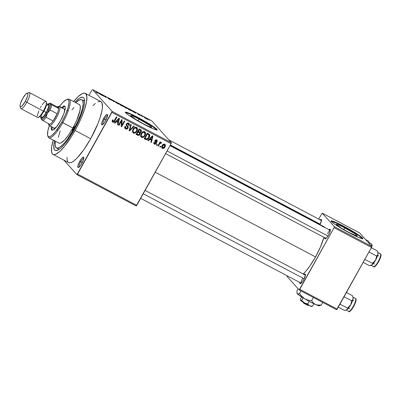 <?xml version="1.0" encoding="UTF-8"?>
<svg xmlns="http://www.w3.org/2000/svg" width="401" height="401" viewBox="0 0 401 401"><rect width="100%" height="100%" fill="white"/><g stroke="black" fill="none" stroke-linecap="round" stroke-linejoin="round"><path stroke-width="0.6" d="M104.501 119.072A4.997 1.208 -62.1 0 0 102.937 124.375A4.997 1.208 117.9 0 1 104.501 119.072L106.049 119.889L104.501 119.072A4.997 1.208 117.9 0 1 107.588 115.578A4.997 1.208 -62.1 0 0 104.501 119.072L103.568 118.485L104.501 119.072M105.593 120.746A5.905 1.429 117.9 0 1 102.225 124.836A5.905 1.429 117.9 0 1 103.568 118.485L101.839 122.45L101.548 123.934L101.974 124.876L103.273 124.049L105.017 121.729L107.323 116.781L107.583 114.796L106.836 114.435L105.328 115.819L103.568 118.485A5.905 1.429 117.9 0 1 107.568 114.726A5.905 1.429 117.9 0 1 105.593 120.746M80.736 161.773A4.997 1.208 -62.1 0 0 79.172 167.077A4.997 1.208 117.9 0 1 80.736 161.773L82.28 162.59L80.736 161.773A4.997 1.208 117.9 0 1 83.819 158.28A4.997 1.208 -62.1 0 0 80.736 161.773L79.799 161.187L80.736 161.773M81.829 163.448A5.905 1.429 117.9 0 1 78.456 167.538A5.905 1.429 117.9 0 1 79.799 161.187L78.075 165.152L77.809 167.137L78.205 167.578L79.508 166.751L81.253 164.425L83.553 159.483L83.819 157.498L83.067 157.137L81.558 158.52L79.799 161.187A5.905 1.429 117.9 0 1 83.804 157.428A5.905 1.429 117.9 0 1 81.829 163.448M139.072 119.092A11.955 1.033 -150.9 0 1 151.573 127.197A11.955 1.033 -150.9 0 1 143.177 123.668L135.327 119.167L130.671 115.618L132.425 115.929L137.112 118.079L148.51 124.616L150.781 126.25L151.383 127.262L148.53 126.295L143.177 123.668A11.955 1.033 -150.9 0 1 130.681 115.568A11.955 1.033 -150.9 0 1 139.072 119.092L138.099 120.841L139.072 119.092M156.981 129.999A18.165 1.569 29.1 0 0 138.004 117.904L138.18 117.588A18.165 1.569 -150.9 0 1 157.177 129.899A18.165 1.569 -150.9 0 1 144.42 124.541L130.079 116.15L126.626 113.663L125.408 112.31L128.079 112.781L132.455 114.701L141.282 119.262L150.114 124.43L155.979 128.465L156.886 129.302L157.192 129.824L156.891 130.004L152.555 128.531L144.42 124.541A18.165 1.569 -150.9 0 1 125.428 112.23A18.165 1.569 -150.9 0 1 138.18 117.588L138.004 117.904A18.165 1.569 29.1 0 0 125.448 112.445M324.845 237.447L324.92 238.826L325.482 238.866L326.875 237.587L328.499 235.126A5.449 1.318 117.9 0 1 325.386 238.901A5.449 1.318 117.9 0 1 324.795 237.758M302.65 278.379A4.541 1.098 -62.1 0 0 301.201 283.171A4.541 1.098 117.9 0 1 302.65 278.379M299.938 282.204L299.878 283.286L300.57 283.622L301.963 282.344L303.587 279.883A5.449 1.318 117.9 0 1 300.479 283.657A5.449 1.318 117.9 0 1 299.883 282.515M57.849 148.084A27.253 6.601 -62.1 0 0 59.147 149.337A27.253 6.601 117.9 0 1 58.762 149.192L56.426 147.959M84.33 99.062L84.325 99.052A29.975 7.263 117.9 0 0 74.942 102.26L79.538 98.145L82.395 97.152L83.684 97.769L84.115 98.456L84.546 101.949L83.649 107.333L81.508 114.135L78.3 121.779L74.305 129.598A29.975 7.263 117.9 0 1 57.193 150.375A29.975 7.263 117.9 0 1 54.561 140.806M68.676 162.651L69.493 162.861L71.558 162.39L74.13 160.756L77.107 158.019L83.819 149.703L90.671 138.706A34.516 8.361 -62.1 0 0 100.872 101.583L85.288 93.348A34.516 8.361 117.9 0 1 75.087 130.47L90.671 138.706L97.854 123.764L99.934 118.145L101.939 110.786L102.461 106.866L101.964 102.846L100.801 101.548L99.022 101.428L97.924 101.814M73.614 101.563A34.516 8.361 117.9 0 1 85.288 93.348M315.527 256.931A28.16 6.822 -62.1 0 0 323.963 237.317L320.384 247.141L315.527 256.931L155.237 172.199L315.527 256.931L309.938 265.903L305.778 271.256L303.151 273.963A28.16 6.822 -62.1 0 0 315.527 256.931M324.589 227.372A28.16 6.822 -62.1 0 0 323.853 226.645L170.154 145.398M344.765 227.828A11.955 1.033 -150.9 0 1 357.266 235.928A11.955 1.033 -150.9 0 1 348.875 232.4L341.02 227.898L336.364 224.349L338.118 224.665L342.805 226.811L354.203 233.347L357.075 235.532L357.08 235.999L356.484 235.893L348.875 232.4A11.955 1.033 -150.9 0 1 336.374 224.299A11.955 1.033 -150.9 0 1 344.765 227.828L343.792 229.572L344.765 227.828M362.674 238.73A18.165 1.569 29.1 0 0 343.702 226.635L343.878 226.319A18.165 1.569 -150.9 0 1 362.87 238.63A18.165 1.569 -150.9 0 1 350.118 233.272L335.772 224.881L332.324 222.395L331.106 221.041L333.772 221.512L338.148 223.432L346.975 227.994L355.807 233.161L361.672 237.197L362.89 238.555L362.589 238.735L358.248 237.262L350.118 233.272A18.165 1.569 -150.9 0 1 331.121 220.961A18.165 1.569 -150.9 0 1 343.878 226.319L343.702 226.635A18.165 1.569 29.1 0 0 331.141 221.177M171.387 142.726L151.728 120.821L92.516 89.523L112.175 111.423L171.387 142.726L171.107 143.688L111.889 112.385L77.558 174.064L136.776 205.367L171.107 143.688L136.18 205.984L136.776 205.367L77.558 174.064L76.967 174.681L136.18 205.984L76.967 174.681L63.904 160.129L76.967 174.681L112.175 111.423L111.889 112.385L171.107 143.688L171.387 142.726L151.728 120.821L92.516 89.523L112.175 111.423L171.387 142.726M144.621 117.794L144.124 117.533L144.621 117.794M142.38 116.46L141.503 115.774L143.092 116.631L141.503 115.774L142.38 116.46M141.222 115.999L140.726 115.734L141.222 115.999M137.663 113.859L139.889 115.298L137.603 113.924M132.861 111.478L132.24 111.343L132.656 110.922L133.177 111.197L135.854 113.252L132.861 111.478L135.854 113.252L133.177 111.197L132.656 110.922L132.24 111.343L132.861 111.478M126.019 108.064L123.658 106.25L127.373 108.45L126.019 108.064L127.373 108.45L124.901 106.816C123.593 106.165 123.147 106.039 123.563 106.445L126.019 108.064M117.874 103.759L115.513 101.944L119.227 104.145L117.874 103.759L119.227 104.145L116.756 102.511C115.448 101.859 115.002 101.734 115.418 102.14L117.874 103.759M97.202 92.831L95.789 91.884L97.508 92.887L96.721 91.929L97.217 92.19L98.024 93.192L97.202 92.831L97.959 93.017L97.217 92.19L96.721 91.929L97.548 92.892L95.789 91.884L97.202 92.831M99.428 93.809L98.806 93.669L99.222 93.248L99.744 93.523L102.42 95.578L99.428 93.809L102.42 95.578L99.744 93.523L99.222 93.248L98.806 93.669L99.428 93.809M102.606 95.167L103.483 96.14L101.894 94.661L105.393 97.022L104.516 96.045L105.012 96.31L106.105 97.528L102.606 95.167L106.105 97.528L105.012 96.31L104.516 96.045L105.393 97.022L101.894 94.661L103.483 96.14L102.606 95.167M108.275 98.205L110.706 99.503L107.774 97.939L110.831 99.849L108.516 98.711L111.343 100.19L108.18 98.456L110.816 99.899L107.774 97.939L109.819 98.872L108.31 98.24L111.328 100.11L108.195 98.26M114.526 101.338L114.059 101.734L111.012 99.483L113.658 101.448L114.004 101.062L114.526 101.338L114.004 101.062L113.658 101.448L111.012 99.483L114.059 101.734L114.526 101.338M123.207 106.38L120.48 105.127L119.388 103.909L123.207 106.38L119.388 103.909L120.48 105.127L123.252 106.471M131.403 110.576L128.626 109.433L127.533 108.215L131.037 110.24L127.533 108.215L128.626 109.433L130.079 110.2C131.403 110.866 131.844 110.992 131.403 110.576L131.513 110.776M147.844 119.353L145.032 117.829L147.929 119.508M149.297 120.265L148.801 120.004L149.297 120.265M160.786 146.42L160.345 147.212L159.849 146.946L160.29 146.159L160.786 146.42L160.29 146.159L159.849 146.946L160.345 147.212L159.949 146.771L160.345 147.212L160.786 146.42M159.523 144.074L158.36 146.165L157.864 145.899L160.104 141.874L160.6 142.134L160.245 142.781L161.102 142.335L161.583 142.841L161.122 143.342L160.26 143.142L159.523 144.074L160.074 143.302L161.122 143.342L161.583 142.841L161.232 142.375L160.245 142.781L160.6 142.134L160.104 141.874L157.864 145.899L158.36 146.165L157.964 145.723L158.36 146.165L159.523 144.074L159.127 143.633L159.523 144.074M157.382 144.621L156.946 145.413L156.45 145.152L156.886 144.36L157.382 144.621L156.886 144.36L156.45 145.152L156.946 145.413L156.55 144.972L156.946 145.413L157.382 144.621M154.786 143.623L154.475 142.435L153.939 142.245L154.43 144.18L156.355 143.513L155.889 142.997L156.2 143.753L154.961 144.35L153.839 143.568L153.939 142.245L154.475 142.435L154.37 143.107L154.786 143.623L155.347 143.713L155.849 143.247L154.871 141.593L155.042 140.44L155.994 139.829L157.132 140.305L157.237 141.754L156.701 141.563L156.43 140.581L155.473 140.836L156.54 142.5L156.355 143.513L155.513 140.736L156.656 140.751L155.804 139.889L156.701 141.563L157.237 141.754L157.132 140.305L156.731 139.999L154.971 140.556L155.804 143.347L154.786 143.623L153.819 142.606M149.678 139.433L148.325 140.856L147.809 140.586L152.395 135.844L152.916 136.119L151.418 142.495L150.901 142.22L151.393 140.34L149.678 139.433L151.393 140.34L150.901 142.22L151.418 142.495L152.916 136.119L152.395 135.844L147.809 140.586L148.325 140.856L147.949 140.435L148.325 140.856L149.678 139.433L149.312 139.027L149.678 139.433M141.533 137.363L140.616 135.989L141.162 133.583L142.601 131.889L143.363 131.543L144.45 131.573L145.292 132.205L145.633 133.152L145.468 134.541L144.535 136.285L143.423 137.267L142.48 137.568L141.533 137.363L143.423 137.267L145.022 135.538L145.172 132.049L144.696 131.683C143.107 131.322 141.929 131.954 141.162 133.583L140.596 135.738L141.533 137.363M133.388 133.057L132.47 131.678L133.017 129.277L134.455 127.583L135.217 127.237L136.305 127.267L137.147 127.899L137.488 128.846L137.322 130.235L136.39 131.979L135.277 132.962L134.335 133.262L133.388 133.057L135.277 132.962L136.876 131.232L137.027 127.744L136.551 127.378C134.962 127.017 133.784 127.648 133.017 129.277L132.45 131.433L133.388 133.057M113.097 121.493L113.137 120.024L112.606 119.834L112.155 121.328L112.716 122.125L112.15 121.227L112.606 119.834L113.137 120.024L112.881 121.287L113.699 121.483L116.465 116.851L116.962 117.112L114.275 121.744L113.553 122.235L112.716 122.125C113.714 122.36 114.43 121.944 114.866 120.871L116.962 117.112L116.465 116.851L113.864 121.358L113.097 121.493L112.26 120.601M116.245 121.759L114.897 123.187L114.375 122.912L118.962 118.175L119.483 118.45L117.989 124.821L117.468 124.546L117.959 122.666L116.245 121.759L117.959 122.666L117.468 124.546L117.989 124.821L119.483 118.45L118.962 118.175L114.375 122.912L114.897 123.187L114.516 122.766L114.897 123.187L116.245 121.759L115.879 121.358L116.245 121.759M121.513 120.952L119.052 125.383L118.556 125.122L121.633 119.583L122.165 119.864L121.784 125.408L124.255 120.972L124.751 121.232L121.668 126.766L121.137 126.485L121.513 120.952L121.137 126.485L121.668 126.766L124.751 121.232L124.255 120.972L121.784 125.408L122.165 119.864L121.633 119.583L118.556 125.122L119.052 125.383L118.656 124.942L119.052 125.383L121.513 120.952L121.117 120.511L121.513 120.952M128.029 126.44L126.26 124.365L126.756 124.917L126.911 124.27L126.521 123.834L126.911 124.27L128.335 123.874L128.681 124.135L127.713 123.177L128.335 123.874L128.716 125.468L129.252 125.658L128.831 125.187L129.252 125.658L129.182 123.603L128.681 123.217C127.734 122.816 126.982 123.072 126.425 123.989L126.896 126.205L126.526 125.794L127.282 126.606L127.548 127.904L126.014 128.32L125.543 126.395L125.007 126.205L125.072 128.531L125.608 128.942C126.621 129.388 127.438 129.127 128.049 128.155L127.638 127.698L128.049 128.155L127.603 128.721L126.275 129.167L125.282 128.731L124.691 127.744L125.007 126.205L125.543 126.395L125.353 127.483L125.894 128.25L126.866 128.455L127.548 127.904L127.553 126.947L126.22 125.192L126.355 124.13L127.102 123.247L128.536 123.147L129.518 124.28L129.252 125.658L128.716 125.468L128.896 124.561L128.531 123.994L127.663 123.719L127.027 124.094L126.766 124.977L128.235 126.836L128.049 128.155L127.844 126.215M134.265 126.26L129.628 130.972L129.142 130.716L130.756 124.405L131.267 124.676L129.713 130.185L133.749 125.989L134.265 126.26L133.749 125.989L129.713 130.185L131.267 124.676L130.756 124.405L129.142 130.716L129.628 130.972L129.197 130.495L129.628 130.972L134.265 126.26M139.999 134.355L139.282 135.177L138.43 135.448L136.049 134.37L139.132 128.831L141.172 130.004L141.473 131.167L140.916 132.215L140.079 132.636L139.999 134.355L140.079 132.636L141.257 131.759L141.207 130.039L139.132 128.831L136.049 134.37L137.583 135.182L136.205 134.084L137.583 135.182C138.606 135.663 139.413 135.388 139.999 134.355L139.593 133.899L139.999 134.355M149.082 137.638L148.049 139.012L146.946 139.673L145.889 139.558L144.195 138.676L147.277 133.137L149.618 134.751L149.703 136.019L149.082 137.638C149.814 136.546 149.919 135.468 149.393 134.39L147.277 133.137L144.195 138.676L145.648 139.443L144.35 138.39L145.648 139.443C147.192 139.879 148.335 139.277 149.082 137.638L148.681 137.192L149.082 137.638M164.956 146.992L163.924 148.245L163.037 148.545L162.079 148.159L161.688 147.082L162.616 144.901L163.949 144.069L164.876 144.32L165.382 145.117L164.956 146.992C165.648 145.914 165.568 144.992 164.716 144.22C163.568 143.939 162.721 144.39 162.174 145.573C161.463 146.661 161.533 147.598 162.395 148.385L161.798 147.723L162.395 148.385C163.558 148.661 164.41 148.195 164.956 146.992L164.555 146.545L164.956 146.992M91.919 90.14L89.032 95.328L91.919 90.14M287.001 276.394L299.171 289.948L336.569 309.717L371.496 247.427L334.098 227.658L299.768 289.332L337.166 309.101L336.569 309.717L299.171 289.948L287.001 276.394L287.176 275.798L287.001 276.394M322.214 213.131L334.384 226.69L371.782 246.46L359.612 232.901L322.214 213.131L334.384 226.69L334.098 227.658L299.171 289.948L299.768 289.332L337.166 309.101L371.496 247.427L334.098 227.658L334.384 226.69L371.782 246.46L371.496 247.427L371.782 246.46L359.612 232.901L322.214 213.131L318.655 219.066L322.214 213.131M304.128 274.484A5.449 1.318 117.9 0 1 305.412 274.329A5.449 1.318 117.9 0 1 303.587 279.883L305.452 274.855L305.061 273.983L303.858 274.745M329.041 229.728A5.449 1.318 117.9 0 1 330.319 229.572A5.449 1.318 117.9 0 1 328.499 235.126L329.807 232.314L330.359 230.099L329.968 229.227L328.77 229.989M320.209 219.888A5.449 1.318 117.9 0 1 321.492 219.733A5.449 1.318 117.9 0 1 320.023 224.625L321.532 220.259L321.141 219.387L319.938 220.154M324.745 227.673L323.797 226.62L322.344 226.52M362.404 238.349L358.043 235.031L346.8 228.309L337.973 223.748L331.231 221.172M327.562 233.628A4.541 1.098 117.9 0 1 330.324 230.445A4.541 1.098 -62.1 0 0 327.562 233.628M95.353 103.448L92.937 105.613M67.022 157.332L67.183 160.285L68.015 162.149M53.027 154.38L68.611 162.616A34.516 8.361 -62.1 0 0 90.671 138.706L75.087 130.47A34.516 8.361 117.9 0 1 53.027 154.38A34.516 8.361 117.9 0 1 53.238 140.109L51.614 147.252L51.599 152.044L52.431 153.914L53.092 154.415L53.909 154.626L55.975 154.154L59.99 151.282L64.797 146.049L71.709 136.205L76.696 127.493L81.037 118.465L84.35 109.909L86.355 102.551L86.882 97.027L85.884 93.814L84.405 93.107L82.34 93.573L78.325 96.446L73.518 101.679M84.325 99.052A29.975 7.263 117.9 0 1 74.305 129.598L69.869 136.926L65.368 143.132L61.198 147.673L58.777 149.583L55.919 150.575L54.631 149.959L54.2 149.272L53.769 145.779L54.666 140.395M81.894 99.774A27.253 6.601 117.9 0 1 73.839 129.077L74.426 129.388L73.839 129.077L77.468 121.969L80.385 115.022L82.335 108.836L83.147 103.944L82.756 100.766L82.36 100.14L81.192 99.578L78.596 100.486L75.844 102.741A27.253 6.601 117.9 0 1 81.894 99.774L84.23 101.007A27.253 6.601 117.9 0 1 84.566 101.247A27.253 6.601 -62.1 0 0 82.801 100.877M156.711 129.618L149.939 124.746L141.107 119.578L129.874 113.914L125.533 112.44M114.47 120.43L114.866 120.871L114.47 120.43M113.087 121.483L112.175 121.473M112.385 121.874L112.716 122.125M112.09 121.433L113.097 121.478M117.909 121.804L117.759 122.44L117.909 121.804M117.528 124.31L117.989 124.821L117.528 124.31M117.333 121.969L117.959 122.666L115.979 121.252L117.333 121.969M116.771 121.202L118.13 119.834L117.759 119.418L118.13 119.834L118.942 118.907L118.611 118.541L118.942 118.907L118.15 121.929L116.415 120.806L118.15 121.929L118.942 118.907L116.771 121.202M121.493 119.839L121.423 120.851L121.493 119.839M121.252 124.811L121.784 125.408L121.252 124.811M121.558 125.152L121.182 125.829L121.558 125.152M121.157 126.195L121.668 126.766L121.157 126.195M125.608 128.942L124.821 128.15L125.608 128.942M126.014 128.32L124.746 126.846M127.282 126.606L126.455 125.698M128.801 123.287L128.851 124.405M128.335 123.874L127.478 123.077M127.328 125.698L126.455 124.746M126.13 124.22L126.706 125.002M127.528 127.252L127.403 125.744L127.423 127.458M126.26 128.425L124.987 128.25L126.36 128.395M126.531 124.831L126.22 124.445M127.328 123.037L127.623 123.132M127.713 123.177L128.074 123.458M128.881 124.29L128.786 123.252M126.41 125.648L126.932 126.25M129.633 128.791L130.004 129.207L129.633 128.791M129.378 129.804L129.713 130.185L129.378 129.804M136.841 128.932L136.661 127.433L136.846 128.891L135.924 127.613M136.48 130.786L136.876 131.232L136.48 130.786M134.841 132.475L135.277 132.962L134.841 132.475M134.024 132.515L132.646 132.29M132.556 132.23L134.2 132.465M132.806 131.478L132.455 130.776M136.195 128.024L134.586 128.21L133.508 129.548L133.037 131.077L133.744 132.405C132.886 131.603 132.806 130.651 133.508 129.548L133.112 129.112L133.508 129.548C134.069 128.27 134.967 127.764 136.195 128.024L135.573 127.333L136.876 129.588L136.39 130.952C135.824 132.18 134.942 132.666 133.744 132.405L132.47 130.856M140.806 129.724L140.796 130.701M140.841 131.292L141.257 131.759L140.841 131.292M139.508 131.999L140.079 132.636L139.508 131.999L139.608 133.112M138.27 134.681L136.962 134.485L138.34 134.656M139.568 133.242L139.453 131.944M140.766 130.776L140.761 129.613M139.483 132.926L138.34 131.864L139.483 132.926L139.503 134.094L138.51 134.741L136.906 133.984L136.51 133.543L136.906 133.984L137.984 132.044L138.962 132.561L137.648 131.498L138.901 132.28M139.012 132.485L139.042 132.952M140.731 130.606L139.503 129.503L140.731 130.606L140.711 131.588L139.824 132.109L138.345 131.398L137.949 130.957L138.345 131.398L139.267 129.744L140.129 130.2L138.926 129.197L139.974 129.789M140.225 130.14L140.245 130.47M139.267 129.744L138.871 129.302L139.267 129.744L138.345 131.398L140.23 132.069L140.766 131.488L140.811 130.731L139.267 129.744M137.984 132.044L137.588 131.603L137.984 132.044L136.906 133.984L138.816 134.711L139.503 134.094L139.633 133.182L137.984 132.044M144.811 131.749L144.992 133.197L144.069 131.919M144.626 135.092L145.022 135.538L144.626 135.092M142.987 136.781L143.423 137.267L142.987 136.781M142.17 136.821L140.791 136.596M140.405 133.142L140.29 133.398M140.701 136.535L142.345 136.771M144.987 133.237L144.806 131.739M140.951 135.784L140.601 135.082M144.34 132.33L142.731 132.515L141.653 133.854L141.182 135.383L141.889 136.711C141.032 135.909 140.951 134.957 141.653 133.854L141.257 133.418L141.653 133.854C142.22 132.576 143.112 132.069 144.34 132.33L143.718 131.638L145.022 133.894L144.535 135.257C143.969 136.485 143.087 136.972 141.889 136.711L140.616 135.162M148.997 134.069L149.082 135.312L148.992 134.054M146.41 138.952L145.022 138.746L146.455 138.936M145.518 138.952L145.784 139.002M146.054 139.017L146.325 138.977M148.936 134.997L147.017 133.608L147.413 134.049L145.052 138.29L146.581 138.992L147.458 138.761L148.591 137.368L149.122 135.889L148.936 134.997L147.663 133.819L148.936 134.997L148.591 137.368L147.638 138.616L145.944 138.761L144.656 137.849L145.052 138.29L147.413 134.049L148.29 134.51L147.072 133.503L148.245 134.22M151.342 139.473L151.192 140.114L151.342 139.473M150.961 141.984L151.418 142.495L150.961 141.984M150.766 139.643L151.393 140.34L149.413 138.926L150.766 139.643M150.205 138.871L151.563 137.508L151.187 137.092L151.563 137.508L152.375 136.581L152.044 136.21L152.375 136.581L151.583 139.603L149.849 138.475L151.583 139.603L152.375 136.581L150.205 138.871M154.034 143.879L154.43 144.18M155.352 142.26L155.879 142.916M156.741 140.004L156.706 140.816L156.656 139.819M156.796 141.257L157.237 141.754L156.796 141.257M156.43 140.581L155.768 139.869M155.137 140.31L155.513 140.736L155.137 140.31M154.966 140.571L155.488 141.152L154.966 140.571M156.094 141.859L155.488 141.152M155.673 141.403L155.773 142.736M154.781 143.618L154.34 143.653M155.728 142.816L155.949 141.959L155.648 141.373M155.688 139.834L156.029 140.054M156.676 140.896L156.771 140.561M156.796 140.305L156.756 140.049M159.849 142.34L160.245 142.781L159.849 142.34M161.583 142.841L161.232 142.375M161.082 143.297L160.5 142.646L160.686 142.44L159.448 142.606M160.806 143.082L161.122 143.342M160.5 142.646L160.179 142.385M159.603 142.776L160.074 143.302L159.603 142.776M162.034 148.109L162.395 148.385M165.072 144.495L164.716 144.22M164.691 144.21L164.756 145.222M162.716 147.814L161.788 147.703L162.941 147.738M164.726 145.362L164.756 144.42M164.771 145.142L164.801 144.806M163.758 144.089L164.114 144.485M164.38 144.786L163.588 144.816L162.671 145.834L164.38 144.786L163.768 144.099L164.595 144.951L164.44 146.766L162.666 147.784L162.671 145.834L162.275 145.393L162.671 145.834L162.295 146.881L162.51 147.653L161.889 146.956M162.726 147.819L163.753 147.638L164.766 145.994L164.741 145.182L163.773 144.099M133.744 132.405L134.952 132.435L135.929 131.653L136.696 130.29L136.851 128.906M141.889 136.711L143.097 136.741L144.074 135.959L144.841 134.596L144.997 133.212M98.947 93.744L99.222 93.248L98.947 93.744M99.628 93.623L99.438 93.809L100.851 94.481L99.744 93.523L99.543 93.694L100.816 94.541L99.468 93.754L99.633 93.533M113.734 101.558L114.004 101.062L113.734 101.558M115.914 102.4L117.714 103.669L118.731 103.879L117.744 103.613L115.819 102.23L118.27 103.493L118.736 104.18M122.26 105.724L122.571 105.749M122.089 105.508L120.014 104.315L122.089 105.508L120.24 104.856L121.779 105.433M122.711 106.12L120.465 104.821L122.4 106.059M124.059 106.706L126.881 108.355L125.037 106.962L126.876 108.185L123.999 106.821L124.901 106.816L123.864 106.716M126.876 108.185L126.881 108.486M130.906 110.315L128.059 108.801L129.764 109.483L130.911 110.621L128.962 109.608L130.977 110.506M132.38 111.418L132.656 110.922L132.38 111.418M133.047 111.318L134.28 112.155L132.871 111.483L134.28 112.155L133.067 111.207M147.352 119.097L145.523 118.27L146.059 118.175L145.433 118.205M145.583 118.165L147.357 119.328M118.731 103.879L116.531 102.471L115.719 102.41M48.842 137.784L58.967 143.137A21.799 5.283 -62.1 0 0 72.902 128.034L73.869 128.546L72.902 128.034A2.271 0.551 117.9 0 1 74.355 126.46A2.271 0.551 117.9 0 1 73.684 128.906L72.19 130.445L72.902 128.034L61.839 122.094A20.892 5.063 117.9 0 1 47.679 135.393A20.892 5.063 117.9 0 1 49.338 125.713L47.839 130.997L47.619 135.157L48.125 136.285L49.022 136.716L50.27 136.43L51.824 135.443L55.609 131.528L61.839 122.094L65.438 114.831L67.944 108.064L68.977 102.826L68.877 101.042L68.37 99.909L67.478 99.483L66.23 99.764L62.872 102.41L59.528 106.445A20.892 5.063 117.9 0 1 66.586 99.623A20.892 5.063 117.9 0 1 61.839 122.094L62.772 122.681A21.799 5.283 117.9 0 1 48.842 137.784A21.799 5.283 117.9 0 1 47.874 135.909M64.952 106.365A13.624 3.298 -62.1 0 0 62.371 107.949M64.631 106.059L64.616 106.054A13.624 3.298 117.9 0 1 60.591 120.706L56.526 126.856L53.047 130.054L52.23 130.24L51.318 129.222L51.458 126.51M47.679 135.393L48 136.556A21.799 5.283 -62.1 0 0 62.772 122.681L72.902 128.034L74.391 126.495L73.684 128.906A2.271 0.551 117.9 0 1 72.23 130.48A2.271 0.551 117.9 0 1 72.902 128.034L68.576 134.982L64.335 140.235L60.832 142.992L59.528 143.292L58.596 142.841M73.839 129.077A27.253 6.601 117.9 0 1 56.421 147.954A27.253 6.601 117.9 0 1 55.468 141.287L55.163 145.052L55.955 147.588L57.122 148.149L59.719 147.242L63.132 144.325L67.062 139.643L73.839 129.077M58.06 106.731A10.902 2.642 117.9 0 1 59.448 106.4L64.125 108.871A10.902 2.642 117.9 0 1 64.361 112.24L64.626 110.541L64.31 109.022L59.634 106.551L58.416 106.927A9.99 2.421 117.9 0 1 58.691 108.516A9.99 2.421 117.9 0 1 57.153 113.744A9.99 2.421 117.9 0 1 53.117 120.987A9.99 2.421 117.9 0 1 49.889 124.33A9.99 2.421 117.9 0 1 48.732 124.325L49.072 125.528A10.902 2.642 -62.1 0 0 56.225 118.125A10.902 2.642 -62.1 0 0 59.634 106.551A10.902 2.642 117.9 0 1 56.461 117.699A10.902 2.642 117.9 0 1 49.258 125.673A10.902 2.642 117.9 0 1 49.072 125.528A10.902 2.642 117.9 0 1 48.752 124.39M53.749 127.999L54.867 128.074L56.852 126.445A10.902 2.642 117.9 0 1 53.934 128.145M78.786 104.435L79.719 104.887L80.25 106.064L80.02 110.4L76.661 120.455L72.902 128.034A21.799 5.283 -62.1 0 0 79.348 104.591L69.218 99.237A21.799 5.283 117.9 0 1 62.772 122.681A21.799 5.283 -62.1 0 0 67.729 99.232L66.586 99.623M58.295 137.327L60.175 130.937M71.914 109.854L73.979 107.493M67.122 99.493A21.799 5.283 117.9 0 1 69.218 99.237M61.263 107.869L63.453 106.14L64.27 105.954L65.183 106.972L65.243 108.14L63.864 113.678L60.591 120.706A13.624 3.298 117.9 0 1 51.879 130.145A13.624 3.298 117.9 0 1 51.413 126.766M52.24 126.922L52.035 128.47M64.23 106.556L62.04 108.28M63.844 108.796L59.634 106.551A10.902 2.642 -62.1 0 0 58.701 106.4L57.564 106.791A9.99 2.421 117.9 0 1 58.416 106.927L57.263 106.922L58.691 108.516L58.416 106.927L59.634 106.551A10.902 2.642 117.9 0 0 59.448 106.4M52.185 127.222A13.624 3.298 -62.1 0 0 52.331 130.24M369.186 243.472L369.085 242.725L369.186 243.472M369.085 242.725L368.584 241.141L365.582 239.552L368.584 241.141L369.161 242.941A7.268 1.759 -62.1 0 1 369.216 243.602L369 242.63M371.652 246.319A7.268 1.759 -62.1 0 0 371.652 244.034A0.546 0.526 -41.9 0 1 371.797 244.149A0.546 0.526 138.1 0 0 371.652 244.034L369.085 242.675L371.652 244.034A7.268 1.759 -62.1 0 0 371.526 243.933L372.043 244.595L372.118 245.552L371.577 247.893M372.048 245.693L371.557 247.883M170.385 144.987L320.234 224.199L170.385 144.987M167.057 150.961L327.973 236.024L167.057 150.961M304.153 278.795L143.247 193.738L304.153 278.795M48.521 123.899L48.837 125.062A10.902 2.642 -62.1 0 0 49.072 125.528L48.732 124.325A9.99 2.421 117.9 0 1 48.521 123.899A9.99 2.421 117.9 0 1 48.461 123.573L48.732 124.325L49.889 124.33A9.99 2.421 -62.1 0 0 53.117 120.987L57.153 113.744L53.117 120.987L46.105 117.282L47.343 113.247L50.14 110.034L57.153 113.744L53.117 120.987L46.105 117.282A9.99 2.421 117.9 0 1 42.877 120.626L49.889 124.33L42.877 120.626A9.99 2.421 -62.1 0 0 46.105 117.282L46.877 114.205L48.907 110.09L50.31 105.899L50.406 104.09L50.185 103.598L49.253 103.538L50.185 103.598L50.25 103.217L57.263 106.922A9.99 2.421 117.9 0 1 57.564 106.791M41.859 119.854L42.877 120.626L41.383 119.418L42.316 119.478L43.774 118.33L47.343 113.247A9.083 2.2 117.9 0 1 41.383 119.418A9.083 2.2 117.9 0 1 41.188 119.027A9.083 2.2 -62.1 0 0 47.343 113.247L50.14 110.034L57.153 113.744A9.99 2.421 -62.1 0 0 58.691 108.516L51.679 104.811L50.185 103.598A9.083 2.2 117.9 0 1 47.343 113.247A9.083 2.2 -62.1 0 0 49.408 103.473A9.083 2.2 117.9 0 1 50.185 103.598L50.446 104.867L50 107.147L47.343 113.247L43.774 118.33L42.316 119.478L41.769 119.603L41.163 118.927L41.253 119.237M50.25 103.217L57.263 106.922L58.691 108.516L51.679 104.811A9.99 2.421 117.9 0 1 50.14 110.034A9.99 2.421 -62.1 0 0 51.679 104.811L50.185 103.598M20.105 106.29A7.629 1.85 117.9 0 1 22.657 98.516L25.654 94.245L26.882 93.283L27.664 93.333L27.885 94.4L27.509 96.31L25.278 101.438A7.629 1.85 117.9 0 1 20.105 106.29L20.616 108.155A9.083 2.2 -62.1 0 0 26.772 102.375A9.083 2.2 -62.1 0 0 28.837 92.601L27.012 93.227A7.629 1.85 117.9 0 1 25.278 101.438L43.448 111.187A9.083 2.2 -62.1 0 0 46.13 101.418L29.458 92.606A9.083 2.2 117.9 0 1 26.772 102.375A9.083 2.2 117.9 0 1 20.967 108.666L37.644 117.478A9.083 2.2 -62.1 0 0 43.448 111.187L25.278 101.438L22.281 105.704L21.052 106.671L20.271 106.616L20.05 105.553L20.426 103.638L22.657 98.516A7.629 1.85 117.9 0 1 27.012 93.227M47.599 104.25A8.175 1.98 117.9 0 1 48.265 103.869A8.175 1.98 117.9 0 1 46.406 112.661L47.343 113.247L46.406 112.661L44.787 115.267L42.491 117.884L41.042 118.215L40.807 117.072M39.925 116.22A7.268 1.759 117.9 0 0 43.915 111.252L46.25 112.486L43.915 111.252A7.268 1.759 117.9 0 0 46.381 104.014A7.268 1.759 117.9 0 1 43.915 111.252A7.268 1.759 117.9 0 1 40.235 116.039M39.273 116.285L41.609 117.523A7.268 1.759 -62.1 0 0 46.25 112.486A7.268 1.759 -62.1 0 0 48.401 104.671L46.065 103.438M45.899 101.353L46.29 101.543L46.551 102.806L46.105 105.087L43.448 111.187L39.879 116.27L38.416 117.418L37.488 117.358M37.223 116.089L38.762 110.871M40.326 107.709L41.218 106.2M42.13 104.816L43.894 102.631L45.358 101.478M47.518 104.31L48.616 103.809L48.967 103.979L49.203 105.122L48.371 108.445L46.406 112.661A8.175 1.98 117.9 0 1 40.867 117.864A8.175 1.98 117.9 0 1 40.807 117.097M41.483 117.423L42.23 117.473L44.085 115.769L46.917 111.227L48.626 106.611L48.701 105.162L48.215 104.621M47.779 104.721L46.611 105.638M41.383 115.583L41.308 117.032M380.479 253.868A0.546 0.526 -41.9 0 1 380.629 253.988A0.546 0.526 138.1 0 0 380.479 253.868A7.268 1.759 -62.1 0 0 380.359 253.773L380.624 253.978C383.065 255.382 374.529 269.577 373.567 266.62A7.268 1.759 -62.1 0 0 378.364 261.302A7.268 1.759 -62.1 0 0 380.479 253.868L377.917 252.515L380.479 253.868A7.268 1.759 117.9 0 1 378.444 261.161A7.268 1.759 117.9 0 1 373.637 266.65M363.181 262.364L369.281 265.592L363.181 262.364M371.231 265.267L372.704 264.254L375.562 260.184L377.156 256.835L377.988 254.008A7.268 1.759 -62.1 0 0 377.988 252.775L377.411 250.981L371.311 247.753L377.411 250.981L378.018 253.312L377.817 254.625L376.629 256.023L369.206 252.099L368.674 252.495L369.206 252.099L376.629 256.023L375.562 260.184L372.564 263.327L364.815 259.427L372.564 263.327L372.464 264.244L371.887 264.971L369.281 265.592L370.775 265.407M369.206 252.099L369.08 251.768L369.206 252.099M377.917 252.565L377.988 254.008L377.832 252.47M378.043 253.482L377.932 254.309M377.973 254.094L377.973 254.094A7.268 1.759 117.9 0 1 371.958 264.921M376.223 258.926L374.85 261.392M372.078 264.825L371.537 265.171L372.078 264.825M380.88 255.527L379.742 259.392M379.196 260.56L377.922 262.845M377.246 263.868L374.86 266.339M374.444 266.429A6.722 1.629 -62.1 0 0 378.569 261.753A6.722 1.629 -62.1 0 0 380.845 254.951M377.516 255.161L376.629 256.023L375.562 260.184A7.268 1.759 -62.1 0 0 377.988 254.008L377.516 255.161M371.356 265.241A7.268 1.759 -62.1 0 0 371.411 265.221A7.268 1.759 -62.1 0 0 371.887 264.971A7.268 1.759 -62.1 0 0 375.562 260.184L372.564 263.327L372.243 264.635L371.391 265.226M347.035 291.211L346.644 292.64M355.572 298.625A0.546 0.526 -41.9 0 1 355.717 298.74A0.546 0.526 138.1 0 0 355.572 298.625A7.268 1.759 -62.1 0 0 355.446 298.524L355.712 298.735C358.153 300.138 349.617 314.329 348.654 311.377A7.268 1.759 -62.1 0 0 353.451 306.058A7.268 1.759 -62.1 0 0 355.572 298.625L353.005 297.271L355.572 298.625A7.268 1.759 117.9 0 1 353.532 305.913A7.268 1.759 117.9 0 1 348.725 311.407M338.269 307.121L344.369 310.349L338.269 307.121M346.324 310.023L347.792 309.011L349.697 306.529L352.243 301.592L353.075 298.765A7.268 1.759 -62.1 0 0 353.08 297.532L352.504 295.732L346.404 292.509L352.504 295.732L353.106 298.063L352.905 299.382L351.717 300.78L344.299 296.855L343.767 297.246L344.299 296.855L351.717 300.78L350.649 304.94L347.652 308.083L339.908 304.184L347.652 308.083L347.552 308.996L346.975 309.727L344.369 310.349L345.862 310.163M340.228 304.164L340.279 303.512L340.228 304.164M344.299 296.855L344.168 296.524L344.299 296.855M353.005 297.321L353.075 298.765L352.92 297.221M353.131 298.239L353.02 299.066M353.06 298.85L353.06 298.85A7.268 1.759 117.9 0 1 347.045 309.672M351.311 303.682L349.938 306.148M347.166 309.582L346.624 309.928L347.166 309.582M355.968 300.284L354.83 304.148M354.283 305.316L353.015 307.602M352.339 308.625L349.948 311.096M349.532 311.186A6.722 1.629 -62.1 0 0 353.657 306.509A6.722 1.629 -62.1 0 0 355.938 299.707M352.604 299.918L351.717 300.78L350.649 304.94A7.268 1.759 -62.1 0 0 353.075 298.765L352.604 299.918M346.975 309.727A7.268 1.759 -62.1 0 0 350.649 304.94L347.652 308.083L347.336 309.392L346.479 309.983A7.268 1.759 -62.1 0 0 346.975 309.727M307.983 305.467L303.577 303.136L307.983 305.467L308.6 305.291L308.068 305.442M303.201 301.913L303.577 303.136L303.201 301.913M301.567 296.905L300.459 298.895L301.567 296.905M301.281 300.038L301.793 300.489L301.281 300.038M311.978 306.339L312.625 306.063L310.409 306.053L309.146 305.487L307.803 303.883L304.284 302.945L301.717 300.299L300.61 300.454A6.361 0.546 29.1 0 0 304.284 302.945A6.361 0.546 29.1 0 0 309.737 305.833A6.361 0.546 29.1 0 0 311.577 306.459L312.625 306.063L313.903 303.773L312.625 306.063L310.409 306.053L309.146 305.487L307.803 303.883L309.211 301.357L307.803 303.883L305.988 303.632L303.532 302.424L301.717 300.299L303.081 297.848L301.717 300.299L300.61 300.454L300.459 298.895L300.419 299.853M311.517 306.219L310.695 306.234L307.156 304.554L300.509 300.299A6.361 0.546 29.1 0 0 300.61 300.454L300.514 300.234M319.086 305.306L318.825 304.815L319.281 305.737L318.715 305.752L316.549 304.981L308.92 301.201L300.855 296.449L297.076 293.507M298.048 288.7L296.961 290.655L298.048 288.7M319.482 305.547L321.301 305.001L322.74 302.409L321.301 305.001L318.284 305.176L315.522 304.529L313.311 302.935L311.652 300.64L313.412 297.477L311.652 300.64L308.028 300.133L304.615 298.765L300.555 295.011L299.482 293.467L300.925 290.875L299.482 293.467L297.667 294.018L297.011 293.286L296.961 290.655L297.061 293.462A12.717 1.098 29.1 0 0 297.271 293.773A12.717 1.098 29.1 0 0 304.615 298.765L301.758 296.449L299.482 293.467L297.667 294.018L297.011 293.286M304.615 298.765A12.717 1.098 29.1 0 0 315.522 304.529L313.311 302.935L311.652 300.64L308.028 300.133L304.615 298.765M319.998 305.552L321.301 305.001L318.284 305.176L315.522 304.529A12.717 1.098 29.1 0 0 319.201 305.783L320.193 305.507M308.469 304.895L308.775 305.016M303.507 302.915L303.091 302.229L303.507 302.915M157.002 130.215L157.177 129.899M362.694 238.951L362.87 238.63M330.945 221.277L331.121 220.961M125.252 112.546L125.428 112.23M155.613 142.54L154.986 141.849M155.733 141.473L155.112 140.776M161.097 143.317L160.475 142.621M368.875 242.53L371.526 243.933M321.502 220.57L168.821 139.864M170.009 145.658L330.329 230.41M377.416 255.297L378.77 256.013M165.588 153.598L326.083 238.44M372.82 263.141L374.524 264.043M349.617 308.8L347.908 307.898M301.176 283.196L140.676 198.355M353.862 300.77L352.504 300.053M305.422 275.166L145.097 190.415M57.98 130.285L56.972 129.754M54.907 128.661L49.258 125.673M68.165 111.012L67.162 110.481M40.867 117.864L41.228 119.187M50.105 103.237L48.265 103.869M377.707 252.369L380.359 253.773M370.915 265.221L373.567 266.62M346.664 292.65L347.04 291.367M352.795 297.126L355.446 298.524M346.003 309.973L348.654 311.377"/></g></svg>
